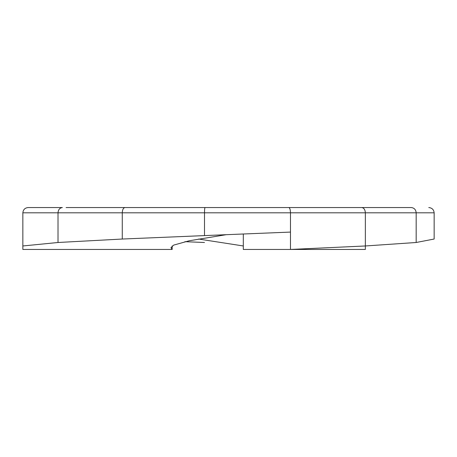 <?xml version="1.0" encoding="UTF-8"?>
<svg xmlns="http://www.w3.org/2000/svg" width="457" height="457" viewBox="0 0 457 457"><rect width="100%" height="100%" fill="white"/><g stroke="black" fill="none" stroke-linecap="round" stroke-linejoin="round"><path stroke-width="0.69" d="M238.228 207.552L242.553 207.552L238.228 207.552M243.307 245.969L198.595 239.034M66.082 207.552L124.955 207.552C123.333 207.884 122.436 209.637 122.265 212.813L122.265 239.034L226.226 234.692L189.244 240.765L173.666 245.106L170.958 247.717L172.163 249.448L172.163 245.969M124.955 207.552L288.818 207.552C289.818 207.884 290.372 209.637 290.481 212.813L290.481 249.448L243.307 249.448L243.307 233.984M204.713 207.552L208.472 207.552M195.19 207.552L143.498 207.552M288.818 207.552L411.26 207.552C414.225 207.884 415.864 209.637 416.173 212.813L416.173 242.496L434.15 239.034L434.15 212.813C433.807 209.637 432.014 207.884 428.769 207.552M62.369 207.552L28.111 207.552L62.369 207.552C59.741 207.884 58.29 209.637 58.016 212.813L58.016 242.496L122.265 239.034M255.949 207.552L262.638 207.552M124.43 207.552L126.652 207.552M204.496 235.561L204.496 212.813C204.53 209.637 204.719 207.884 205.056 207.552M361.755 207.552C363.926 207.884 365.126 209.637 365.354 212.813L22.85 212.813C23.187 209.637 24.941 207.884 28.111 207.552C24.941 207.884 23.187 209.637 22.85 212.813L22.85 245.969L58.016 242.496M172.163 249.448L22.85 249.448L22.85 245.969M204.496 242.496L184.914 241.679M434.15 212.813L365.354 212.813L365.354 249.448L290.481 249.448L365.354 245.969L416.173 242.496M226.226 234.692L290.481 232.082M126.452 207.552L143.161 207.552M213.453 207.552L213.762 207.552"/></g></svg>
